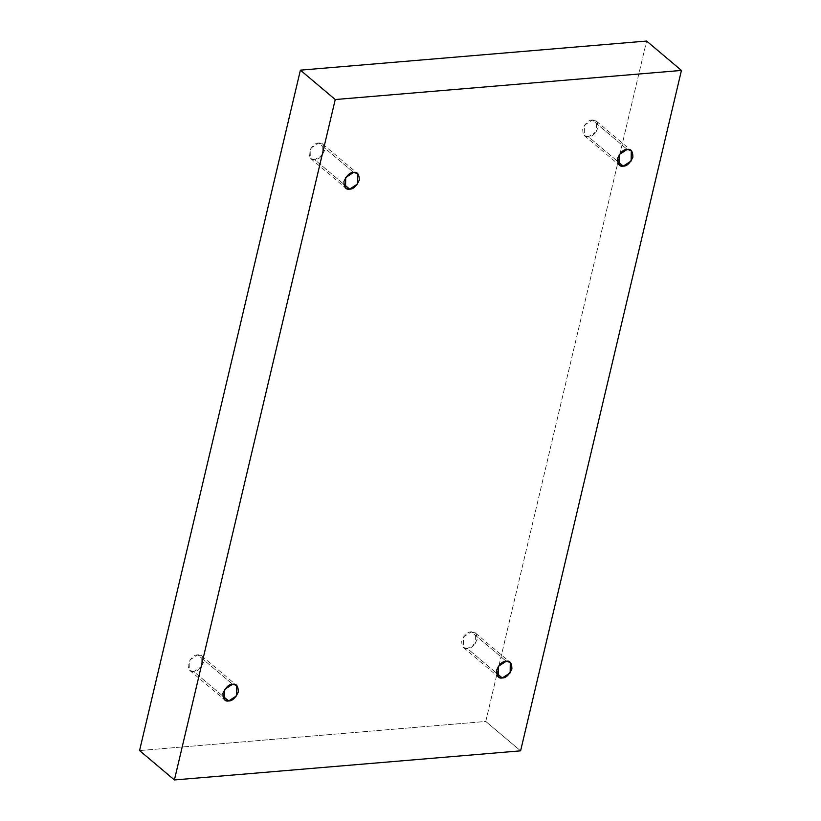 <?xml version="1.0" encoding="UTF-8"?>
<svg xmlns="http://www.w3.org/2000/svg" width="821" height="821" viewBox="0 0 821 821"><rect width="100%" height="100%" fill="white"/><g stroke="black" fill="none" stroke-linecap="round" stroke-linejoin="round"><path stroke-width="0.62" stroke-dasharray="4.11 3.08" d="M588.4 136.748L584.316 135.578L584.449 125.151L592.352 120.04L627.193 149.422L592.352 120.04C588.831 119.866 585.609 122.873 582.694 129.041C582.756 134.962 584.655 137.528 588.4 136.748C591.92 136.912 595.133 133.915 598.047 127.748C597.996 121.826 596.087 119.261 592.352 120.04L596.436 121.21L596.303 131.637L588.4 136.748L617.32 161.132L588.4 136.748M467.406 648.58L463.321 647.41L463.455 636.973L471.357 631.872L506.208 661.254L471.357 631.872C467.837 631.698 464.624 634.695 461.71 640.873C461.761 646.784 463.67 649.36 467.406 648.58C470.926 648.744 474.148 645.747 477.063 639.58C477.001 633.658 475.102 631.092 471.357 631.872L475.441 633.042L475.308 643.469L467.406 648.58L496.325 672.963L467.406 648.58M193.807 671.578L189.723 670.408L189.856 659.981L197.758 654.871L232.6 684.252L197.758 654.871C194.238 654.696 191.016 657.703 188.101 663.871C188.163 669.782 190.061 672.358 193.807 671.578C197.327 671.742 200.54 668.746 203.454 662.578C203.392 656.656 201.494 654.091 197.758 654.871L201.833 656.041L201.709 666.467L193.807 671.578L222.727 695.962L193.807 671.578M314.792 159.746L310.718 158.576L310.841 148.149L318.743 143.039L353.594 172.42L318.743 143.039C315.233 142.875 312.011 145.871 309.096 152.039C309.158 157.96 311.056 160.526 314.792 159.746C318.312 159.921 321.534 156.914 324.449 150.746C324.387 144.835 322.489 142.259 318.743 143.039L322.827 144.209L322.694 154.635L314.792 159.746L343.722 184.13L314.792 159.746M485.755 721.464L646.599 41.05L485.755 721.464L520.596 750.846L485.755 721.464L139.56 750.568L485.755 721.464M584.316 135.578L619.167 164.959M463.321 647.41L498.173 676.791M189.723 670.408L224.564 699.79M310.718 158.576L345.559 187.958M322.827 144.209L357.679 173.59M201.833 656.041L236.684 685.422M475.441 633.042L510.282 662.424M596.436 121.21L631.277 150.592"/><path stroke-width="1.23" d="M627.193 149.422L619.291 154.533L619.167 164.959L623.242 166.129L617.32 161.132L623.242 166.129C619.506 166.909 617.608 164.344 617.546 158.422C620.46 152.254 623.673 149.258 627.193 149.422C630.938 148.642 632.837 151.218 632.899 157.129C629.984 163.297 626.762 166.304 623.242 166.129L631.144 161.019L631.277 150.592L627.193 149.422M506.208 661.254L498.306 666.365L498.173 676.791L502.257 677.961L496.325 672.963L502.257 677.961C498.511 678.741 496.613 676.165 496.551 670.254C499.466 664.086 502.688 661.079 506.208 661.254C509.944 660.474 511.842 663.04 511.904 668.961C508.989 675.129 505.767 678.125 502.257 677.961L510.159 672.851L510.282 662.424L506.208 661.254M232.6 684.252L224.697 689.363L224.564 699.79L228.649 700.96L222.727 695.962L228.649 700.96C224.913 701.739 223.004 699.174 222.953 693.252C225.867 687.085 229.08 684.088 232.6 684.252C236.345 683.472 238.244 686.038 238.306 691.959C235.391 698.127 232.169 701.134 228.649 700.96L236.551 695.849L236.684 685.422L232.6 684.252M353.594 172.42L345.692 177.531L345.559 187.958L349.643 189.128L343.722 184.13L349.643 189.128C345.898 189.908 343.999 187.342 343.937 181.42C346.852 175.253 350.074 172.256 353.594 172.42C357.33 171.64 359.239 174.216 359.29 180.127C356.376 186.305 353.163 189.302 349.643 189.128L357.546 184.027L357.679 173.59L353.594 172.42M646.599 41.05L681.44 70.432L520.596 750.846L174.401 779.95L335.245 99.536L681.44 70.432L646.599 41.05L300.404 70.154L335.245 99.536L300.404 70.154L139.56 750.568L174.401 779.95L139.56 750.568L300.404 70.154L646.599 41.05M520.596 750.846L681.44 70.432L335.245 99.536L174.401 779.95L520.596 750.846"/></g></svg>
